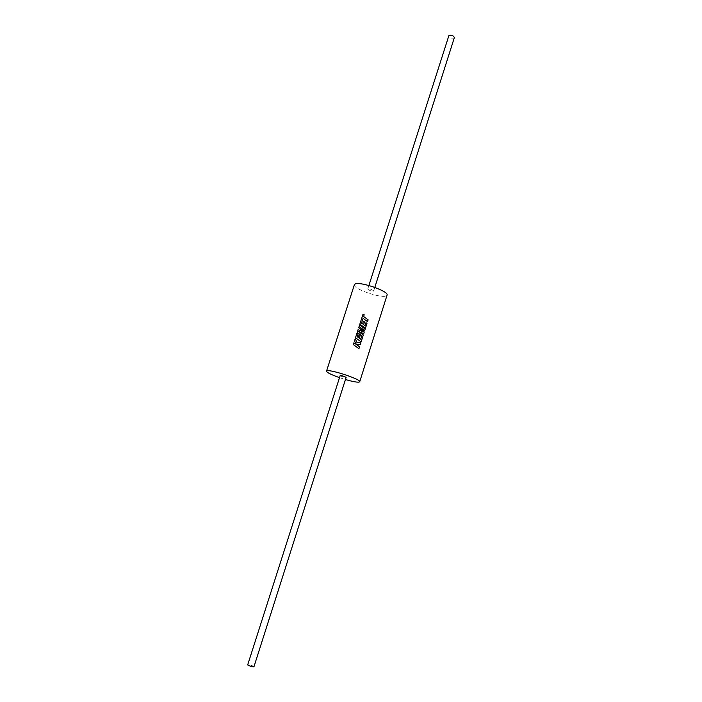 <?xml version="1.0" encoding="UTF-8"?>
<svg xmlns="http://www.w3.org/2000/svg" width="702" height="702" viewBox="0 0 702 702"><rect width="100%" height="100%" fill="white"/><g stroke="black" fill="none" stroke-linecap="round" stroke-linejoin="round"><path stroke-width="0.53" stroke-dasharray="3.51 2.63" d="M373.517 291.084L373.657 290.961C372.376 289.68 370.445 289.013 367.883 288.943L367.743 289.066C369.024 290.338 370.946 291.014 373.517 291.084M454.361 37.618L454.168 37.926C451.474 38.61 449.657 37.908 448.718 35.82M253.948 666.777L253.896 666.61C251.553 665.259 249.456 664.636 247.622 664.75M354.378 284.74C352.351 288.566 380.932 298.587 386.205 295.919L387.056 295.165M339.426 377.623L345.445 379.545M340.101 375.526C341.497 376.5 343.462 377.158 345.989 377.518M356.528 344.621L360.293 344.463M356.353 344.498L354.501 340.874L355.177 338.768M353.887 342.804L353.317 344.612M353.308 344.621L358.924 348.657M360.661 339.224L361.811 335.696L357.195 332.45L358.064 329.729M359.126 334.749L358.248 337.469M355.493 337.767L356.993 333.073M355.493 337.776L361.135 341.813M358.31 331.37L363.724 333.661M359.678 326.992L364.698 330.607M362.46 331.546L358.696 327.746L359.582 324.956M363.057 318.339L367.515 321.621M363.057 314.066L359.828 324.201L365.409 328.246M365.926 322.683L364.979 325.658M363.434 321.183L362.565 323.894M373.657 290.961L374.807 287.372M367.743 289.066L368.892 285.486"/><path stroke-width="1.05" d="M368.892 285.486L448.911 35.521C451.597 34.819 453.413 35.521 454.361 37.618L374.807 287.372M247.674 664.908C250.009 666.268 252.106 666.882 253.948 666.777L346.112 377.448C344.7 376.474 342.734 375.816 340.216 375.465L247.674 664.908M363.066 318.331L367.55 321.621L368.129 319.822L363.636 316.532L364.189 314.803L363.066 314.048L359.828 324.192L365.452 328.238L366.97 323.464L365.953 322.674L365.005 325.649L363.636 324.631L364.496 321.92L363.452 321.174L362.583 323.885L361.512 323.139L363.066 318.331L361.512 323.139M362.486 331.537L358.064 329.729L357.195 332.432L361.811 335.696L360.696 339.215L359.319 338.206L360.187 335.477L359.134 334.731L358.266 337.451L357.186 336.706L358.108 333.81L356.993 333.073L355.493 337.767L361.135 341.813L363.311 334.968L358.318 331.353L363.724 333.661L364.259 331.976L359.687 326.974L364.698 330.607L365.207 329.001L359.582 324.956L358.696 327.729L362.486 331.537L358.055 329.747M359.538 346.841L356.546 344.612L360.293 344.463L360.907 342.523L357.151 342.725L355.177 338.768L354.51 340.865L356.37 344.489L353.896 342.795L353.317 344.612L358.959 348.648L359.538 346.841L356.546 344.612M345.445 379.545C352.114 381.458 356.625 382.327 358.968 382.134L359.722 381.748L387.056 295.165C389.338 291.391 359.714 281.09 355.072 284.064L354.378 284.74L326.509 371.156C326.816 372.508 331.125 374.666 339.426 377.623M359.722 381.748C361.504 379.598 331.283 369.436 327.106 370.796L326.509 371.156M360.258 344.463L360.907 342.523M360.872 342.523L357.151 342.725M357.134 342.734L355.168 338.785M356.353 344.498L353.887 342.804M358.933 348.631L359.503 346.841M359.319 338.206L360.696 339.215M359.292 338.215L360.187 335.477L359.126 334.749M357.186 336.706L358.266 337.451M357.178 336.723L358.108 333.81M358.099 333.827L356.993 333.081M361.109 341.786L363.311 334.968M363.276 334.968L358.318 331.353M363.697 333.652L364.259 331.976M364.224 331.976L359.687 326.974M364.663 330.589L365.207 329.001M365.172 329.001L359.582 324.965M367.523 321.595L368.129 319.822M368.085 319.831L363.636 316.532M363.627 316.541L364.189 314.803M364.18 314.821L363.057 314.066M365.417 328.211L366.97 323.464M366.927 323.464L365.944 322.701M364.979 325.658L363.636 324.631M363.61 324.64L364.496 321.92M364.478 321.928L363.443 321.191M362.565 323.894L361.504 323.157"/></g></svg>
